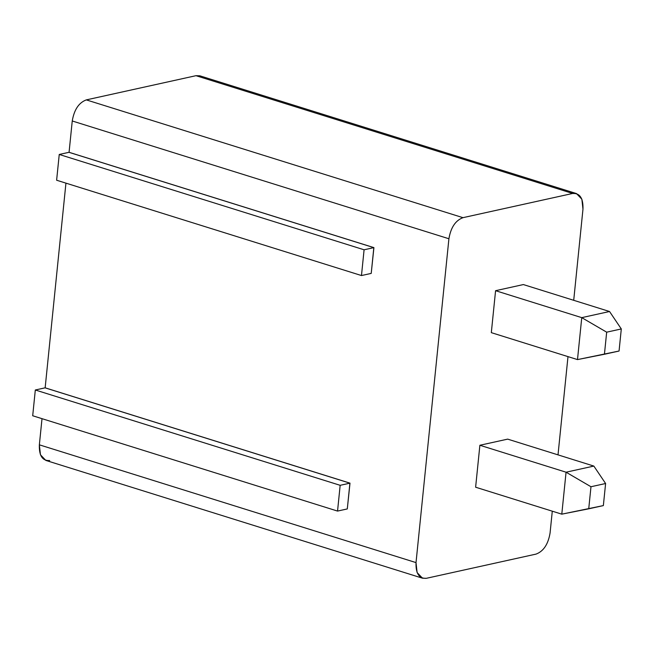 <?xml version="1.0" encoding="UTF-8"?>
<svg xmlns="http://www.w3.org/2000/svg" width="654" height="654" viewBox="0 0 654 654"><rect width="100%" height="100%" fill="white"/><g stroke="black" fill="none" stroke-linecap="round" stroke-linejoin="round"><path stroke-width="0.98" d="M582.967 209.174L573.713 300.309L582.967 209.174C583.319 198.244 579.877 193.012 572.651 193.461L195.987 75.684L86.303 99.89L462.967 217.668L572.651 193.461L576.493 193.584L581.872 199.208L582.967 209.174M567.991 356.626L558.009 454.873L567.991 356.626M49.671 460.539C42.445 460.988 39.003 455.756 39.354 444.826L42.011 418.666L39.354 444.826L416.018 562.604C415.666 573.533 419.108 578.765 426.334 578.316L536.018 554.11C543.482 551.322 548.166 544.291 550.071 533.018L552.287 511.191L550.071 533.018C548.166 544.291 543.482 551.322 536.018 554.11L426.334 578.316L422.492 578.193L417.113 572.569L416.018 562.604L39.354 444.826L40.45 454.792L45.829 460.416L422.492 578.193M576.493 193.584L199.838 75.807L195.987 75.684L572.651 193.461L462.967 217.668L86.303 99.89C78.84 102.678 74.155 109.708 72.251 120.982L448.914 238.759C450.819 227.486 455.503 220.455 462.967 217.668C455.503 220.455 450.819 227.486 448.914 238.759L72.251 120.982L69.071 152.3L373.916 247.621L371.227 273.356M416.018 562.604L448.914 238.759L416.018 562.604M45.151 387.822L65.94 183.136L45.151 387.822L349.996 483.142L347.299 508.886M347.299 508.926L337.546 511.076L32.7 415.756L337.546 511.076L347.299 508.926L349.915 483.167L340.162 485.317L337.546 511.076L340.162 485.317L349.915 483.167L45.069 387.838L35.316 389.997L340.162 485.317L35.316 389.997L32.7 415.756L35.316 389.997L45.069 387.838M371.219 273.397L361.474 275.547L56.62 180.226L361.474 275.547L371.219 273.397L373.835 247.637L364.09 249.787L361.474 275.547L364.09 249.787L373.835 247.637L68.989 152.317L59.244 154.467L364.09 249.787L59.244 154.467L56.62 180.226L59.244 154.467L68.989 152.317M69.071 152.3L72.251 120.982C74.155 109.708 78.84 102.678 86.303 99.89L195.987 75.684L203.067 77.9M475.621 487.214L479.881 445.26L507.668 439.128L593.84 466.073L507.668 439.128L479.881 445.26L475.621 487.214L561.794 514.158L475.621 487.214M495.577 290.695L523.364 284.564L495.577 290.695L581.758 317.64L609.544 311.508L523.364 284.564L609.544 311.508L581.758 317.64L495.577 290.695L491.317 332.649L495.577 290.695M577.498 359.594L491.317 332.649L577.498 359.594L581.758 317.64L606.675 332.175L621.3 328.946L609.544 311.508L621.3 328.946L619.06 351.026L577.498 359.594L604.435 354.255L606.675 332.175L581.758 317.64L577.498 359.594M561.794 514.158L566.062 472.204L479.881 445.26L566.062 472.204L593.84 466.073L605.604 483.51L603.356 505.591L561.794 514.158L588.731 508.82L590.979 486.739L566.062 472.204L561.794 514.158M593.84 466.073L566.062 472.204L590.979 486.739L605.604 483.51L593.84 466.073M604.435 354.255L619.06 351.026L621.3 328.946L606.675 332.175L604.435 354.255M588.731 508.82L603.356 505.591L605.604 483.51L590.979 486.739L588.731 508.82"/></g></svg>

